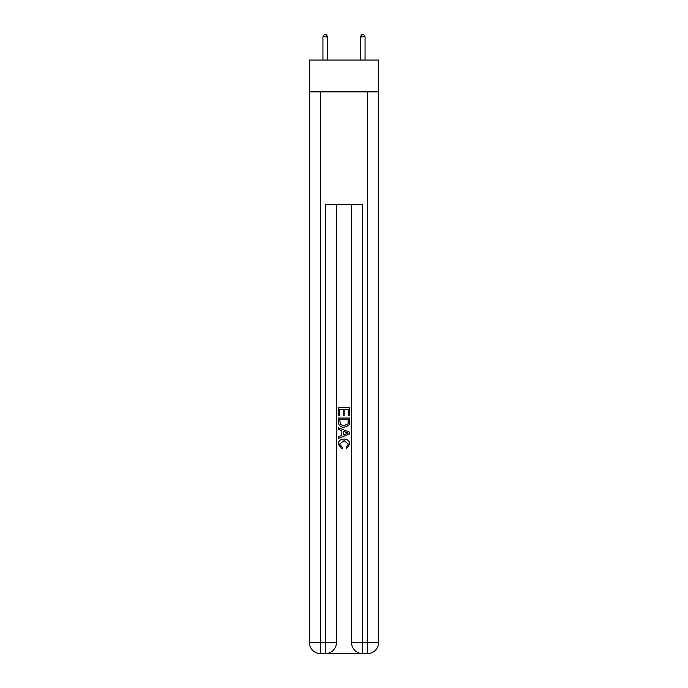 <?xml version="1.0" encoding="UTF-8"?>
<svg xmlns="http://www.w3.org/2000/svg" width="688" height="688" viewBox="0 0 688 688"><rect width="100%" height="100%" fill="white"/><g stroke="black" fill="none" stroke-linecap="round" stroke-linejoin="round"><path stroke-width="1.03" d="M378.641 91.882L378.641 60.054L309.359 60.054L309.359 91.882L378.641 91.882L378.641 642.368L367.401 642.368L367.401 91.882M326.121 653.6L361.879 653.6M362.722 653.6L362.722 642.368L351.491 642.368A11.232 11.232 0 0 0 362.722 653.6L367.401 653.6L367.401 642.368L362.722 642.368L362.722 204.224L325.278 204.224L325.278 642.368L309.359 642.368L309.359 91.882M336.509 204.224L336.509 642.368A11.232 11.232 0 0 1 325.278 653.6L320.599 653.6A11.232 11.232 0 0 1 309.359 642.368M351.491 642.368L351.491 204.224M367.401 653.6A11.232 11.232 0 0 0 378.641 642.368M338.384 415.879L338.384 407.666L349.616 407.666L349.616 415.586L348.317 415.586L348.317 409.257L344.86 409.257L344.86 415.156L343.57 415.156L343.57 409.257L339.683 409.257L339.683 415.879L338.384 415.879M338.384 422.062L338.384 418.037L349.616 418.037L349.452 423.868L348.653 425.502L344.06 427.257C340.465 427.274 338.573 425.537 338.384 422.062M339.683 419.62L340.474 424.591L344.086 425.674L348.085 423.756L348.317 419.62L339.683 419.62M338.384 429.415L338.384 427.738L349.616 432.193L349.616 433.982L338.384 438.445L338.384 436.76L341.841 435.487L341.841 430.697L338.384 429.415M346.245 432.322L343.14 431.17L343.14 435.005L348.317 433.087L346.245 432.322M339.537 444.13L342.349 447.277L341.979 448.86L338.238 444.276C338.539 440.827 340.491 439.09 344.086 439.064C347.535 439.142 349.427 440.87 349.762 444.242L346.494 448.576L346.159 446.985L348.463 444.164L344.086 440.655L339.537 444.13M327.617 60.054L327.617 36.834L322.939 36.834L322.939 60.054M322.939 36.834L324.34 34.4L326.215 34.4L327.617 36.834M365.061 60.054L365.061 36.834L360.383 36.834L360.383 60.054M360.383 36.834L361.785 34.4L363.66 34.4L365.061 36.834M320.599 91.882L320.599 653.6M336.509 642.368L325.278 642.368L325.278 653.6"/></g></svg>
